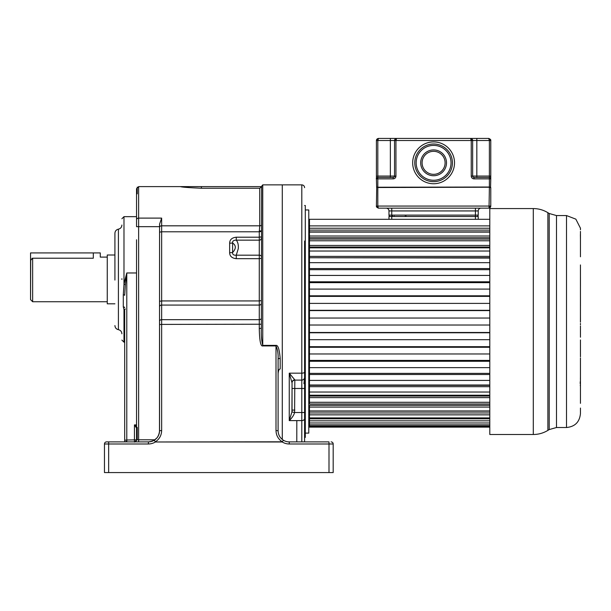 <?xml version="1.0" encoding="UTF-8"?>
<svg xmlns="http://www.w3.org/2000/svg" width="611" height="611" viewBox="0 0 611 611"><rect width="100%" height="100%" fill="white"/><g stroke="black" fill="none" stroke-linecap="round" stroke-linejoin="round"><path stroke-width="0.92" d="M282.282 439.446L282.282 184.866L282.282 439.446M331.093 441.89A2.093 2.093 139.9 0 1 333.186 443.983L329.001 443.983L329.001 441.89L289.255 441.89L289.255 443.983A13.251 13.251 0 0 1 282.251 441.982L155.393 441.982L154.293 440.21L155.393 441.799C159.418 439.118 161.503 435.368 161.648 430.549L159.555 430.732C159.425 434.803 157.669 437.965 154.293 440.21A11.158 11.158 0 0 1 148.397 441.89L134.451 441.89L134.451 424.905L136.543 426.722M333.186 443.983L333.186 472.57L104.466 472.57L104.466 443.983A2.093 2.093 177.4 0 1 106.558 441.89L108.651 441.89L108.651 443.983L148.397 443.983A13.251 13.251 0 0 0 155.393 441.982L282.251 441.799C278.226 439.118 276.141 435.368 276.004 430.549L278.097 430.732L278.097 359.039A2.093 0.565 0 0 1 280.189 358.474C279.41 349.377 278.013 345.009 276.004 345.383L262.753 345.383C261.493 340.342 261.034 334.645 261.363 328.29L261.363 324.227L161.648 324.41L161.648 430.549M278.097 359.039L278.097 359.039C278.341 354.006 277.646 349.637 276.004 345.925L276.004 345.383M280.189 358.474L280.189 368.991C279.051 368.983 278.356 370.556 278.097 373.711M117.175 472.578L165.825 472.57L108.651 472.57L108.651 443.983L104.466 443.983A2.093 2.093 0 0 1 106.558 441.89L148.397 441.89C155.171 441.218 158.891 437.499 159.555 430.732L159.555 328.413M261.852 472.57L165.825 472.57M276.004 430.549L276.004 345.925L262.753 345.925C260.683 346.582 259.522 340.762 259.27 328.474L261.363 328.29L261.607 186.607L201.393 186.607L201.393 188.234L259.736 188.234L261.546 186.92M261.363 186.607L262.753 184.866L262.753 345.925M161.648 218.112L161.648 231.79L159.555 232.157L159.555 224.176L161.648 218.112L138.636 218.112L138.636 186.607L180.474 186.607C181.673 187.142 188.646 187.684 201.393 188.234C188.7 187.692 181.727 187.149 180.474 186.607L201.393 186.607L180.734 186.645M261.363 231.432L259.27 231.79L259.736 225.818L259.736 188.234L201.393 188.234M261.363 238.321L261.363 236.847L259.27 237.205L259.27 231.79L161.648 231.79L161.648 300.94L259.27 300.94L259.27 258.674L236.258 258.674C231.951 258.209 229.744 256.223 229.644 252.702L229.644 243.178C229.744 239.665 231.951 237.671 236.258 237.205L259.27 237.205L259.27 240.154A2.093 1.833 -0 0 0 261.363 238.321M283.359 440.21A11.158 11.158 0 0 0 289.255 441.89A11.158 11.158 0 0 1 283.359 440.21L282.251 441.982L283.359 440.21C279.975 437.965 278.226 434.803 278.097 430.732L278.097 430.732M136.543 272.972L126.783 272.972L126.783 440.012L138.636 439.798L138.644 441.89L134.458 441.89A2.093 2.093 0 0 0 136.543 439.798L136.543 239.764M136.543 193.16L136.543 223.756M136.543 216.943L136.543 196.65M135.054 441.806A2.093 2.093 -90 0 0 136.543 439.798L136.543 428.105M136.543 214.408L136.543 188.7L136.543 226.666L138.636 226.666L138.636 439.798L154.896 439.798M125.049 279.693L123.987 284.344L123.292 294.815L123.292 306.814L123.987 309.586L124.69 310.067L124.69 342.175L123.987 342.175L121.895 340.083M125.95 279.617L126.783 272.972L125.118 279.418L125.95 279.617L125.385 284.673L123.987 284.344L123.987 216.661L121.895 218.753M136.543 424.905L134.451 424.905L136.543 428.082M124.69 311.839L124.69 440.233L126.783 440.012L126.783 441.188L125.217 441.89M124.69 441.89L124.69 342.175M124.69 433.527L124.69 435.315M121.895 279.418L121.895 278.753M123.987 342.175L123.987 309.586L125.385 309.044M123.292 306.814A2.093 0.916 180 0 1 124.69 307.677M125.385 284.673L124.69 295.296A2.093 0.512 0 0 0 123.292 294.815M126.783 440.012L126.783 441.89M114.921 280.067L114.921 233.28L114.921 280.067M100.28 252.923L100.28 257.101L107.253 257.101L107.253 255.008L107.253 303.827L107.253 301.735L32.643 301.735L32.643 258.224L93.307 258.224C102.304 257.002 102.304 257.002 93.307 258.224C102.304 257.002 102.304 257.002 93.307 258.224L93.307 252.923L100.28 252.923L30.55 252.923L30.55 260.439L32.643 258.224L31.932 258.354M30.55 260.439L30.55 299.642L30.703 259.606M159.555 232.157L159.486 431.946M159.555 321.279A2.093 1.604 0 0 1 161.648 319.675L161.648 324.41L159.555 324.594L159.555 322.257M159.555 249.777L159.555 226.666L138.636 226.666L138.636 218.112A2.093 1.604 180 0 0 136.543 219.716M261.363 258.308L259.27 258.674L259.27 255.184L236.258 255.184L238.267 248.723C238.588 244.996 237.916 242.139 236.258 240.154C233.616 240.123 232.401 241.062 232.6 242.972C236.197 245.515 236.197 248.685 232.6 252.488C232.409 254.482 233.631 255.375 236.258 255.184L236.258 258.674M229.644 243.178A4.185 0.726 0 0 0 232.6 242.972L232.6 252.488A4.185 0.726 0 0 1 229.644 252.702M261.363 256.567A2.093 1.382 180 0 0 259.27 255.184L259.27 240.154L236.258 240.154L236.258 237.205M303.911 383.624L304.591 378.438L304.591 241.055M304.591 376.002L304.591 441.89L304.591 388.474L301.803 388.474L301.803 380.111A2.788 2.788 0 0 0 304.591 377.323A2.788 2.788 0 0 1 301.803 380.111L294.83 380.111A2.788 2.788 0 0 0 292.043 382.898A2.788 2.788 0 0 1 294.83 380.111L294.594 412.517C293.96 415.045 292.18 417.741 289.255 420.605L289.255 373.168L292.043 382.898M304.591 441.89L304.591 437.423L305.294 437.423L305.294 361.536L304.591 361.536M304.591 411.264L304.591 402.901M305.294 372.099L304.591 372.099A2.788 1.054 180 0 1 301.803 373.168L301.803 184.866L262.753 184.866M305.294 361.536L305.294 205.502L304.591 205.502M305.294 256.368L304.591 256.368M305.294 247.211L304.591 247.211M305.294 433.107L308.776 433.107L308.776 209.963L305.294 209.963M489.801 385.006L309.471 385.006L309.471 310.594L489.801 310.594M309.471 310.594L309.471 296.381L489.801 296.381M309.471 296.381L309.471 282.656L489.801 282.656M309.471 282.656L309.471 269.688L489.801 269.688M309.471 269.688L309.471 257.735L489.801 258.063M489.801 257.735L309.471 257.735L309.471 247.02L309.471 247.852L489.801 247.852M489.801 247.02L309.471 247.02L309.471 237.748L309.471 239.077L489.801 239.077M489.801 237.748L309.471 237.748L309.471 230.118L309.471 231.905L489.801 231.905M489.801 418.81L309.471 418.81L309.471 427.12L489.801 427.12M489.801 411.165L309.471 411.165L309.471 412.952L309.471 410.966L489.801 410.966M489.801 403.993L309.471 403.993L309.471 402.29L489.801 402.29M489.801 395.218L309.471 395.218L309.471 392.033L489.801 392.033M291.921 411.974L289.255 420.605L301.803 420.605L301.803 388.474L292.043 388.474L291.921 411.974L294.594 412.517L304.591 412.517M294.83 410.088L292.043 410.088L292.043 382.585A2.788 2.727 180 0 1 294.83 379.859L294.83 380.111M301.803 380.111L301.803 373.168L289.255 373.168L294.83 379.859M489.801 225.894L309.471 225.894L309.471 219.311L489.801 219.311M309.471 225.894L309.471 230.118L489.801 230.118M489.801 385.335L309.471 385.335L309.471 392.033M489.801 396.058L309.471 396.058L309.471 402.29M489.801 405.322L309.471 405.322L309.471 410.966M489.801 412.952L309.471 412.952L309.471 417.909L489.801 417.909M309.471 426.875L489.801 426.875M309.471 426.058L489.801 426.058M309.471 424.851L489.801 424.851M309.471 422.972L489.801 422.972M309.471 420.819L489.801 420.819M309.471 414.854L489.801 414.854M309.471 407.071L489.801 407.071M309.471 397.624L489.801 397.624M309.471 386.694L489.801 386.694M309.471 380.409L489.801 380.409M309.471 374.497L489.801 374.497M309.471 373.382L489.801 373.382M309.471 367.639L489.801 367.639M309.471 361.269L489.801 361.269M309.471 360.414L489.801 360.414M309.471 353.975L489.801 353.975M309.471 347.269L489.801 347.269M309.471 346.689L489.801 346.689M309.471 339.678L489.801 339.678M309.471 332.766L489.801 332.766M309.471 332.476L489.801 332.476M309.471 325.021L489.801 325.021M309.471 318.048L489.801 318.048M309.471 310.304L489.801 310.304M309.471 303.4L489.801 303.4M309.471 295.8L489.801 295.8M309.471 289.095L489.801 289.095M309.471 281.801L489.801 281.801M309.471 275.431L489.801 275.431M309.471 268.573L489.801 268.573M309.471 262.661L489.801 262.661M309.471 256.376L489.801 256.376M309.471 251.037L489.801 251.037M309.471 245.446L489.801 245.446M309.471 240.787L489.801 240.787M309.471 236.006L489.801 236.006M309.471 232.104L489.801 232.104M309.471 228.224L489.801 228.224M533.296 208.572L489.801 208.572L489.801 434.497L533.296 434.497L533.296 208.572C538.535 208.595 543.393 209.97 547.876 212.689L547.876 430.388C543.393 433.1 538.535 434.474 533.296 434.497M580.442 264.937L580.435 322.173M580.45 231.424L580.45 256.788M580.45 286.261L580.45 277.547M580.45 339.96L580.45 345.696L580.45 339.96M580.45 403.344L580.442 357.962M580.45 413.303L580.45 408.056M580.45 376.964L580.397 379.118M580.45 323.471L580.45 324.747M580.45 318.522L580.45 320.019M580.45 228.881L580.45 229.507M580.45 239.726L580.389 234.632L580.45 239.726M580.45 253.794L580.45 244.942M580.45 229.767L580.45 228.063M580.45 317.117L580.412 321.539M580.45 305.859L580.45 297.374M580.45 398.128L580.45 389.276M580.45 386.282L580.442 378.133M580.45 345.696L580.45 356.809M580.45 325.953L580.45 337.211M580.251 381.699L580.206 383.586M580.274 385.213L580.389 385.999M490.778 176.075L490.778 140.515L488.907 138.43M489.38 176.426L489.38 177.473L489.38 176.426L490.778 176.266L490.778 178.863L489.38 178.863L489.38 177.473L474.037 177.473L489.38 177.473A1.398 1.398 0 0 1 490.778 178.863L490.564 187.233L489.38 187.027L489.38 178.863L474.044 178.863A2.788 2.788 -134.6 0 1 471.249 176.067L472.647 176.075L472.647 142.607M490.641 139.766L490.778 140.515L472.647 140.515L470.554 138.422L378.507 138.422L376.483 139.98M471.616 138.712A2.093 2.093 0 0 0 470.554 138.422L471.249 140.515L395.943 140.515L396.638 138.422L488.685 138.422L489.38 140.515L489.38 176.075L490.58 176.075M477.458 177.473L485.966 177.473L477.458 177.473M490.496 187.233L376.628 187.233L489.38 187.027L376.697 187.233L376.414 206.06L378.507 208.152L376.414 206.06L377.812 206.06L378.354 208.145M472.647 140.484C472.868 139.751 472.173 139.064 470.554 138.422L470.776 138.43M472.639 140.354L472.647 140.515A2.093 2.093 0 0 0 472.463 139.659M394.645 139.888A2.093 2.093 0 0 1 396.638 138.422L394.546 140.515L394.546 176.075L394.546 140.515L377.812 140.515L378.507 138.422C377.208 138.628 376.513 139.316 376.414 140.484M474.037 178.863L474.037 177.473A1.398 1.398 0 0 1 472.647 176.075L472.647 140.515L472.647 176.075L489.38 176.075M393.156 178.863L377.812 178.863L377.812 187.027L376.628 187.233L376.414 178.855A1.398 1.398 0 0 1 377.812 177.473L393.156 177.473A1.398 1.398 0 0 0 394.546 176.075A1.398 1.398 0 0 1 393.156 177.473L393.156 178.863A2.788 2.788 0 0 0 395.936 176.266L394.5 176.426M394.614 139.972L394.836 139.453M395.164 139.033L395.607 138.697M396.638 138.422L396.111 138.491M378.324 138.498L378.026 139.01M377.797 176.075L390.36 176.075L390.36 177.473L377.812 177.473L377.812 178.863L376.414 178.863L376.414 140.515L390.36 140.515L390.36 138.422M376.414 176.266L377.812 176.075L377.812 140.515M377.812 176.075L377.812 177.473A1.398 1.398 -35.5 0 0 376.437 178.641M434.001 174.326A11.502 11.502 0 0 0 445.098 162.625A11.502 11.502 0 0 0 433.191 151.329A11.502 11.502 0 0 0 422.094 163.03A11.502 11.502 0 0 0 434.001 174.326M433.879 144.005A18.826 18.826 0 0 1 452.423 162.969A18.826 18.826 0 0 1 433.314 181.65A18.826 18.826 0 0 1 414.77 162.686A18.826 18.826 0 0 1 433.879 144.005A18.826 18.826 0 0 0 414.77 162.686A18.826 18.826 0 0 0 433.596 181.658A18.826 18.826 0 0 0 452.423 162.969A18.826 18.826 0 0 0 433.879 144.005M489.037 207.862L489.38 187.516L490.778 187.516L490.778 206.06L488.685 208.152L378.507 208.152C376.888 207.503 376.185 206.816 376.414 206.09M489.251 208.076L489.762 207.855M490.236 207.465L490.541 207.014M490.725 206.51L490.778 206.128M481.01 208.152A2.788 2.788 0 0 0 478.222 210.94L478.222 215.125A1.398 1.398 29.3 0 1 476.832 216.523M478.222 219.311L478.222 216.523L388.97 216.523L388.97 219.311M478.222 215.125L475.434 215.125L475.434 219.311L391.758 219.311L391.758 215.125L475.434 215.125L475.434 210.94L391.758 210.94L391.758 215.125L388.97 215.125L388.97 210.94A2.788 2.788 0 0 0 386.183 208.152M390.36 216.523A1.398 1.398 -25.2 0 1 388.97 215.125M261.546 225.077A2.093 1.482 0 0 1 259.736 225.818L161.648 225.818A2.093 1.482 0 0 0 159.555 227.3M261.363 230.53A2.093 0.504 0 0 1 259.27 231.034M259.27 328.474L259.27 319.675A2.093 1.604 180 0 0 261.363 318.079M329.001 472.57L329.001 443.983L289.255 443.983M148.397 443.983L148.397 441.89L149.794 441.806M121.895 333.805C121.734 331.59 120.573 330.215 118.412 329.68L118.412 229.156C116.25 229.683 115.089 231.057 114.921 233.28M32.643 258.224L32.643 301.735L30.55 299.642M159.555 301.307L161.648 300.94L161.648 319.675L259.27 319.675L259.27 300.94L261.363 300.581M261.363 303.468A2.093 1.604 0 0 1 259.27 305.072L161.648 305.072A2.093 1.604 180 0 0 159.555 306.676M301.803 441.89L301.803 420.605A2.788 2.024 180 0 0 304.591 418.581M580.45 413.563C579.625 422.041 574.974 426.684 566.504 427.517L566.504 215.561L556.491 215.561L556.491 427.517L549.205 429.571L549.205 213.499L547.876 212.689M394.546 140.515L395.943 140.515L395.943 176.075L390.36 176.075L390.36 140.515M471.249 176.067L471.249 140.515L472.647 140.515M433.573 141.905A20.919 20.919 0 0 0 412.677 162.686A20.919 20.919 0 0 0 433.619 183.743A20.919 20.919 0 0 0 454.515 162.969A20.919 20.919 0 0 0 433.573 141.905M476.832 138.422L476.832 177.473M433.596 175.731A12.9 12.9 0 0 0 446.496 162.824A12.9 12.9 0 0 0 433.596 149.924A12.9 12.9 0 0 0 420.696 162.824A12.9 12.9 0 0 0 433.596 175.731M433.596 145.395A17.436 17.436 0 0 1 451.033 162.824A17.436 17.436 0 0 1 433.596 180.26A17.436 17.436 0 0 1 416.16 162.824A17.436 17.436 0 0 1 433.596 145.395M490.434 176.075L489.495 176.075M489.38 187.233L377.812 187.516L377.812 206.06L490.778 206.06M405.177 216.103L405.505 216.523M391.758 208.152L391.758 210.94L388.97 210.94M478.222 210.94L475.434 210.94L475.434 208.152M392.453 215.82L391.758 215.82M151.78 441.363L153.705 440.546M153.796 440.493L156.821 438.049M157.905 436.567L158.486 435.49M159.104 433.871L159.204 433.489M136.543 439.798C135.245 441.776 134.55 442.479 134.458 441.89M136.543 216.661L123.987 216.661M118.412 329.68C116.25 329.153 115.089 327.779 114.921 325.556M118.412 229.156C120.573 228.621 121.734 227.246 121.895 225.031M114.921 255.008L107.253 255.008M114.921 303.827L107.253 303.827M138.636 186.607L136.543 188.7M137.238 430.732L137.238 427.402L137.238 430.732M137.238 439.798L137.238 427.402M137.238 193.863L137.238 187.142M301.803 184.866C303.499 185.026 304.431 185.958 304.591 187.653M309.471 220.006L308.776 220.006M309.471 423.064L308.776 423.064M296.816 420.605L296.786 441.89L296.816 420.605M292.043 382.585L292.043 411.997M549.205 429.571L547.876 430.388M566.504 215.561L575.845 219.143L580.374 228.063M566.504 427.517L556.491 427.517M556.491 215.561L549.205 213.499M490.778 140.484C491 139.751 490.305 139.064 488.685 138.422M396.035 138.514L395.584 138.705M394.729 139.659L394.599 140.064M377.812 177.473C376.445 178.206 375.979 178.672 376.414 178.863M488.685 208.152C489.991 207.931 490.686 207.244 490.778 206.09M394.194 216.103L393.782 216.523M406.055 216.103L406.468 216.523"/></g></svg>
